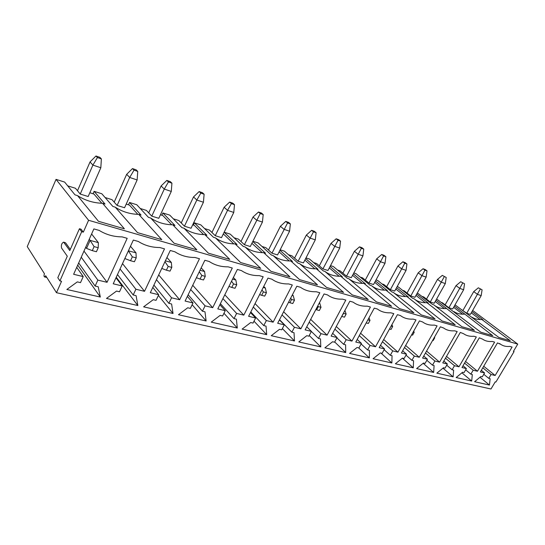 <?xml version="1.0" encoding="UTF-8"?>
<svg xmlns="http://www.w3.org/2000/svg" width="545" height="545" viewBox="0 0 545 545"><rect width="100%" height="100%" fill="white"/><g stroke="black" fill="none" stroke-linecap="round" stroke-linejoin="round"><path stroke-width="0.82" d="M456.022 285.641L460.723 281.731L464.538 283.775L463.652 289.715L459.864 288.448L456.022 285.641L445.129 304.873M441.13 302.359L442.329 302.727L448.896 307.762L462.651 283.121M448.896 307.762L452.704 308.94L463.652 289.715M464.538 283.775L460.723 281.731M473.714 291.623L478.346 287.808L482.087 289.804L481.187 295.615L477.57 294.395L473.714 291.623L462.95 310.412M459.176 307.986L466.731 313.266L480.281 289.184M466.731 313.266L470.376 314.39L481.187 295.615M482.087 289.804L478.346 287.808M452.663 345.707L454.23 342.989M437.526 279.387L442.302 275.382L446.205 277.466L445.32 283.557L441.361 282.228L437.526 279.387L426.503 299.096M422.273 296.473L423.71 296.923L430.257 302.019L444.23 276.792M430.257 302.019L434.242 303.245L445.32 283.557M446.205 277.466L442.302 275.382M432.628 340.421L433.152 340.557L434.733 337.771L434.208 337.634M418.185 272.854L423.036 268.74L424.957 270.163L427.021 270.872L426.142 277.112L422.007 275.722L418.185 272.854L407.026 293.047M402.551 290.322L404.247 290.853L410.767 296.003L424.957 270.163M410.767 296.003L414.936 297.291L426.142 277.112M434.467 337.185L434.733 337.771M427.021 270.872L425.1 269.455L423.036 268.74M411.591 334.868L412.599 335.141L414.207 332.28L413.199 332.007M397.925 266.008L402.857 261.784L404.772 263.221L406.931 263.964L406.066 270.361L401.726 268.903L397.925 266.008L386.637 286.718M381.888 283.877L383.878 284.497L390.356 289.708L404.772 263.221M390.356 289.708L394.723 291.057L406.066 270.361M413.703 331.108L414.207 332.28M406.931 263.964L405.017 262.533L402.857 261.784M389.477 329.037L391.024 329.446L392.652 326.51L391.106 326.101M376.69 258.827L381.704 254.495L383.605 255.946L385.874 256.722L385.015 263.283L380.471 261.757L376.69 258.827L365.273 280.082M360.231 277.119L362.534 277.834L368.958 283.114L383.605 255.946M368.958 283.114L373.536 284.524L385.015 263.283M391.903 324.656L392.652 326.51M385.874 256.722L383.973 255.278L381.704 254.495M366.213 322.899L368.345 323.464L369.994 320.446L367.861 319.874M354.407 251.299L359.502 246.844L361.383 248.309L363.767 249.126L362.929 255.857L358.147 254.256L354.407 251.299L342.859 273.127M337.505 270.027L340.148 270.851L346.511 276.192L361.383 248.309M346.511 276.192L351.314 277.671L362.929 255.857M368.999 317.79L369.994 320.446M363.767 249.126L361.887 247.662L359.502 246.844M341.899 316.488L344.474 317.17L346.143 314.063L343.568 313.375L341.701 316.413M330.992 243.383L336.176 238.799L338.036 240.277L340.543 241.142L339.719 248.057L334.691 246.367L330.992 243.383L319.316 265.817M313.62 262.574L316.638 263.514L322.919 268.917L338.036 240.277M322.919 268.917L327.967 270.47L339.719 248.057M344.903 310.446L346.143 314.063M340.543 241.142L338.677 239.664L336.176 238.799M316.604 309.812L319.322 310.534L321.005 307.339L318.287 306.61L316.604 309.812L315.855 309.54M306.358 235.059L311.624 230.337L313.464 231.829L316.107 232.735L315.296 239.848L310.01 238.07L306.358 235.059L294.552 258.132M288.489 254.733L291.916 255.803L298.101 261.259L313.464 231.829M298.101 261.259L303.422 262.901L315.296 239.848M317.755 305.929L318.287 306.61M319.608 302.802L321.005 307.339M316.107 232.735L314.267 231.25L311.624 230.337M289.899 302.768L292.774 303.524L294.477 300.241L291.602 299.471L289.899 302.768L288.537 302.271M280.409 226.284L285.764 221.427L287.576 222.925L290.356 223.886L289.572 231.203L283.993 229.329L280.409 226.284L268.481 250.032M262.009 246.476L265.892 247.689L271.962 253.2L287.576 222.925M292.127 295.329L293.217 295.622L292.386 294.831M271.962 253.2L277.562 254.931L289.572 231.203M290.642 298.204L291.602 299.471M293.217 295.622L294.477 300.241M290.356 223.886L288.55 222.38L285.764 221.427M261.668 295.322L264.707 296.126L266.43 292.733L263.392 291.922L261.668 295.322L259.624 294.566M253.037 217.033L258.487 212.019L260.251 213.538L263.194 214.546L262.431 222.081L256.545 220.098L253.037 217.033L240.985 241.496M234.078 237.763L238.458 239.126L244.385 244.698L260.251 213.538M263.221 287.467L265.34 288.039L263.732 286.459M244.385 244.698L250.298 246.524L262.431 222.081M261.947 289.974L263.392 291.922M265.34 288.039L266.43 292.733M263.194 214.546L261.416 213.034L258.487 212.019M231.782 287.44L234.997 288.285L236.741 284.79L233.526 283.931L231.782 287.44L228.968 286.391M224.118 207.264L229.656 202.086L231.387 203.612L234.493 204.675L233.764 212.441L227.537 210.35L224.118 207.264L211.944 232.483M204.566 228.553L209.491 230.092L215.255 235.713L227.537 210.35L231.387 203.612M232.572 279.129L235.835 280.021L233.376 277.507M215.255 235.713L221.508 237.64L233.764 212.441M231.543 281.2L233.526 283.931M235.835 280.021L236.741 284.79M234.493 204.675L232.763 203.156L229.656 202.086M200.076 279.074L203.496 279.973L205.254 276.363L201.841 275.45L200.076 279.074L196.411 277.698M193.523 196.922L199.157 191.567L200.826 193.1L204.116 194.231L203.428 202.243L196.827 200.029L193.523 196.922L181.24 222.953M173.337 218.811L178.862 220.534L184.442 226.209L196.827 200.029L200.826 193.1M200.008 270.272L204.559 271.512L201.166 267.888M184.442 226.209L191.057 228.253L203.428 202.243M199.266 271.805L201.841 275.45M204.559 271.512L205.254 276.363M204.116 194.231L202.44 192.698L199.157 191.567M166.395 270.191L170.026 271.144L171.804 267.411L168.173 266.437L166.395 270.191L161.77 268.433M161.095 185.961L166.825 180.422L168.432 181.962L171.927 183.168L171.273 191.438L164.277 189.088L161.095 185.961L148.71 212.85M140.242 208.483L146.428 210.418L151.776 216.14L164.277 189.088L168.432 181.962M165.353 260.851L171.341 262.479L166.927 257.512M151.776 216.14L158.799 218.3L171.273 191.438M164.937 261.723L168.173 266.437M171.341 262.479L171.804 267.411M171.927 183.168L170.306 181.621L166.825 180.422M130.534 260.728L134.411 261.75L136.202 257.887L132.326 256.852L130.534 260.728L124.832 258.541M126.665 174.325L132.489 168.589L134.029 170.135L137.742 171.409L137.136 179.966L129.696 177.466L126.665 174.325L114.184 202.134M105.09 197.522L112.025 199.681L117.107 205.445L129.696 177.466L134.029 170.135M128.395 250.802L136.012 252.873L130.48 246.265M117.107 205.445L124.56 207.747L137.136 179.966M128.361 250.864L132.326 256.852M136.012 252.873L136.202 257.887M137.742 171.409L136.196 169.863L132.489 168.589M92.289 250.639L96.424 251.729L98.223 247.723L94.094 246.619L92.289 250.639L86.539 248.404L90.116 240.393L89.251 239.262M90.041 161.947L95.968 155.999L97.419 157.553L101.377 158.908L100.825 167.758L92.902 165.094L90.041 161.947L77.485 190.743M67.703 185.852L75.455 188.277L80.231 194.075L92.902 165.094L97.419 157.553M94.094 246.619L90.116 240.393L98.345 242.627L91.601 233.982M80.231 194.075L88.167 196.52L100.825 167.758M85.681 247.26L86.539 248.404M98.345 242.627L98.223 247.723M101.377 158.908L99.912 157.362L95.968 155.999M93.045 193.761L94.115 191.343L105.015 204.041L102.569 203.292L124.383 228.811L98.447 221.29L77.547 195.628L74.985 194.844L64.651 182.084L56.033 179.373L27.25 246.606L44.431 273.706C43.852 275.368 43.873 276.444 44.506 276.935L46.822 277.473M128.477 204.811L129.533 202.474L141.06 215.084L138.764 214.383C130.119 214.171 122.291 211.773 115.274 207.189L112.87 206.453L101.826 193.768L94.115 191.343M161.845 215.227L162.894 212.966L174.959 225.473L172.792 224.812L196.834 249.828L174.087 243.234L150.699 218.041L148.438 217.346L136.795 204.757L129.533 202.474M193.325 225.044L194.374 222.857L206.889 235.256L204.845 234.629L229.752 259.379L208.388 253.18L184.026 228.253L181.901 227.599L169.74 215.112L162.894 212.966M224.145 232.225L237.021 244.487L235.093 243.901L260.728 268.365L240.611 262.526L215.445 237.879L213.436 237.266L200.833 224.887L194.374 222.857M252.785 241.524L265.504 253.214L263.685 252.662L289.92 276.833L270.954 271.328L245.107 246.967L243.213 246.388L230.235 234.125L224.145 232.218M279.912 250.284L292.474 261.477L290.744 260.953L317.483 284.824L299.573 279.633L273.154 255.564L271.362 255.012L258.071 242.879L252.914 241.258M305.65 258.575L318.042 269.312L316.4 268.814L343.554 292.386L326.612 287.474L299.723 263.698L298.02 263.18L284.463 251.17L280.15 249.814M330.093 266.416L342.315 276.751L340.761 276.274L368.243 299.546L352.193 294.893L324.922 271.424L323.308 270.926L309.526 259.052L305.977 257.935M353.344 273.863L365.388 283.822L363.91 283.366C358.085 283.529 353.065 281.997 348.868 278.767L376.431 301.923L348.848 278.754L347.315 278.284L333.356 266.539L330.502 265.64M375.478 280.934L387.352 290.553L385.949 290.117C380.512 290.308 375.839 288.925 371.922 285.975L399.458 308.599L371.608 285.73L370.15 285.28L356.042 273.672L353.814 272.97M396.583 287.658L408.287 296.964L406.945 296.555L435.053 318.927L421.292 314.935L393.279 292.365L391.889 291.943L377.665 280.464L376.009 279.946M416.721 294.068L428.261 303.081L426.973 302.693C422.212 302.918 418.11 301.78 414.684 299.287L442.097 320.971L413.934 298.694L412.613 298.292L398.293 286.949L397.169 286.595M435.966 300.186L474.402 330.338L461.901 326.714L433.65 304.737L432.383 304.348L417.354 292.938M454.367 306.024L492.728 335.659L480.799 332.198L436.634 299.001M83.331 232.143L81.062 229.186L79.434 228.737L81.696 231.693L83.331 232.143L88.583 220.289L56.033 179.373M44.506 276.935L45.732 275.756L56.482 292.706L61.544 281.281L59.909 280.907L81.696 231.693M59.909 280.907L57.811 277.698L67.294 256.232L61.551 248.023C61.006 245.08 61.701 243.125 63.642 242.144L65.611 242.852L70.305 249.412M472.644 310.452L517.75 344.106L513.397 351.409L514.064 351.593L495.909 382.025L495.235 381.868L490.984 389.001L56.482 292.706M517.75 344.106L88.583 220.289M133.205 294.988L136.1 295.669L137.837 305.534L106.493 298.442L116.528 291.078L119.505 291.779L122.203 285.955L113.224 283.795L133.334 240.059L138.314 241.462C144.677 245.495 151.817 247.512 159.739 247.519L164.501 248.861L144.527 291.309L135.896 289.238L133.205 294.988L117.482 274.544M202.433 311.222L204.988 311.822L206.126 320.978L178.467 314.724L187.725 307.775L190.348 308.388L193.005 302.952L185.096 301.051L204.859 260.265L209.239 261.505C214.737 265.149 221.025 266.927 228.103 266.832L232.299 268.017L212.7 307.68L205.077 305.847L202.433 311.222L188.148 294.756M263.766 325.603L266.042 326.135L266.696 334.678L242.116 329.119L250.7 322.538L253.03 323.09L255.625 317.987L248.609 316.298L267.97 278.093L271.853 279.19C276.642 282.514 282.221 284.095 288.584 283.918L292.311 284.974L273.134 322.184L266.355 320.562L263.766 325.603L250.802 311.972M318.478 338.431L320.514 338.908L320.787 346.913L298.789 341.94L306.794 335.693L308.872 336.183L311.413 331.38L305.146 329.875L324.071 293.946L327.531 294.92C331.735 297.972 336.715 299.382 342.478 299.144L345.809 300.084L327.075 335.134L321.012 333.683L318.478 338.431L311.365 331.469M367.589 349.951L369.421 350.381L369.381 357.901L349.583 353.426L357.077 347.485L358.951 347.921L361.43 343.384L355.79 342.028L374.265 308.123L377.372 309.001C381.078 311.815 385.553 313.082 390.806 312.796L393.797 313.641L375.525 346.77L370.062 345.455L367.589 349.951L361.11 343.963M411.918 360.34L413.573 360.729L413.274 367.834L395.37 363.781L402.408 358.113L404.097 358.508L406.522 354.209L401.427 352.983L419.439 320.882L422.613 321.966C425.843 324.37 429.76 325.42 434.379 325.106L437.09 325.869L419.269 357.268L414.323 356.083L411.918 360.34L405.998 355.136M452.125 369.769L453.631 370.123L453.127 376.847L436.852 373.161L443.48 367.746L445.02 368.107L447.384 364.019L442.758 362.909L460.307 332.43L463.55 333.697C466.37 335.734 469.817 336.592 473.871 336.265L476.337 336.96L458.972 366.799L454.476 365.722L452.125 369.769L446.702 365.184M488.763 378.359L490.139 378.686L489.465 385.063L474.6 381.704L480.874 376.513L482.277 376.84L484.58 372.95L480.363 371.935L497.462 342.928L500.685 344.304C503.178 346.055 506.23 346.756 509.834 346.422L512.082 347.056L495.16 375.491L491.059 374.504L488.763 378.359L483.783 374.292M470.86 374.163L472.304 374.504L471.704 381.05L456.158 377.535L462.61 372.228L464.074 372.576L466.404 368.584L461.99 367.528L479.321 337.805L482.557 339.133C485.207 341.013 488.443 341.79 492.264 341.456L494.615 342.124L477.475 371.24L473.183 370.212L470.86 374.163L465.668 369.851M432.498 365.17L434.079 365.538L433.67 372.446L416.605 368.584L423.438 363.045L425.052 363.42L427.444 359.23L422.593 358.065L440.374 326.796L443.589 327.988C446.607 330.195 450.279 331.142 454.598 330.815L457.18 331.551L439.59 362.146L434.876 361.015L432.498 365.17L426.837 360.286M390.309 355.279L392.046 355.681L391.869 362.99L373.059 358.733L380.315 352.935L382.093 353.351L384.545 348.936L379.191 347.649L397.428 314.669L400.527 315.616C403.988 318.246 408.198 319.404 413.137 319.104L415.985 319.908L397.939 352.152L392.747 350.905L390.309 355.279L384.116 349.699M343.677 344.345L345.605 344.794L345.714 352.554L324.868 347.833L332.6 341.742L334.576 342.206L337.089 337.539L331.149 336.115L349.842 301.222L353.126 302.148C357.064 305.077 361.785 306.413 367.282 306.154L370.437 307.039L351.934 341.102L346.177 339.726L343.677 344.345L336.892 337.9M291.882 332.198L294.028 332.702L294.484 340.966L271.247 335.706L279.531 329.303L281.731 329.82L284.306 324.868L277.678 323.28L296.821 286.248L300.486 287.283C304.968 290.465 310.234 291.95 316.291 291.745L319.806 292.74L300.847 328.839L294.443 327.3L291.882 332.198L279.531 319.69M234.003 318.627L236.407 319.186L237.293 328.029L211.242 322.136L220.146 315.378L222.619 315.957L225.249 310.691L217.802 308.906L237.368 269.448L241.49 270.613C246.619 274.094 252.533 275.763 259.243 275.627L263.194 276.744L243.799 315.146L236.619 313.423L234.003 318.627L220.391 303.688M168.902 303.361L171.614 303.994L173.037 313.491L143.621 306.842L153.254 299.689L156.047 300.343L158.718 294.722L150.304 292.699L170.251 250.489L174.918 251.804C180.824 255.639 187.521 257.526 195.001 257.478L199.463 258.739L179.673 299.75L171.566 297.802L168.902 303.361L153.901 285.083M95.137 286.064L98.229 286.786L100.321 297.045L66.851 289.477L77.322 281.888L80.503 282.63L83.222 276.594L73.623 274.292L93.869 228.907L99.204 230.412C106.057 234.663 113.694 236.816 122.107 236.884L127.189 238.322L107.058 282.317L97.848 280.103L95.137 286.064L78.678 262.956M126.208 204.109L129.438 205.118L137.837 214.355M479.988 377.249L489.465 385.063M481.324 370.3L484.58 372.95M483.715 366.254L495.16 375.491M482.795 367.814L491.059 374.504M471.984 311.604L483.02 319.861L481.896 319.52C478.183 319.765 474.954 319.029 472.208 317.319M455.034 304.853L498.832 337.43L510.236 340.734L481.896 319.52M442.09 320.971L455.198 324.772L426.973 302.693M399.437 308.599L413.9 312.796L385.949 290.117M376.431 301.923L391.657 306.338L363.91 283.366M115.274 207.189L137.524 232.626L161.783 239.664L138.764 214.383M464.394 314.158C460.368 314.397 456.88 313.552 453.931 311.611M446.103 308.552C441.729 308.79 437.948 307.802 434.767 305.602M406.945 296.555C401.863 296.759 397.489 295.513 393.831 292.801L421.312 314.942M340.761 276.274C334.657 276.404 329.378 274.789 324.922 271.424M316.4 268.814C310.023 268.91 304.457 267.207 299.723 263.698M290.744 260.953C284.061 261.007 278.195 259.216 273.154 255.564M263.685 252.662C256.668 252.676 250.475 250.775 245.107 246.967M235.093 243.901C227.721 243.867 221.168 241.857 215.445 237.879M204.845 234.629C197.086 234.548 190.144 232.422 184.026 228.253M172.792 224.812C164.61 224.663 157.246 222.408 150.699 218.041M120.043 268.964L135.896 289.238M122.509 263.603L144.527 291.309M115.983 277.793L122.203 285.955M116.242 277.228L137.837 305.534M160.428 214.784L162.839 215.534L171.709 224.778M156.456 279.68L171.566 297.802M158.697 274.932L179.673 299.75M152.791 287.44L158.718 294.722M158.37 295.465L173.037 313.491M192.678 224.847L194.354 225.364L203.632 234.602M190.689 289.511L205.077 305.847M192.732 285.28L212.7 307.68M187.344 296.405L193.005 302.952M192.14 304.716L206.126 320.978M223.116 234.343L224.138 234.657L233.771 243.874M222.919 298.592L236.619 313.423M224.799 294.797L243.799 315.146M219.86 304.764L225.249 310.691M223.968 313.259L237.293 328.029M251.892 243.315L262.268 252.642M253.309 307.026L266.355 320.562M255.046 303.592L273.134 322.184M250.496 312.578L255.625 317.987M253.997 321.189L266.696 334.678M279.122 251.858L289.259 260.939M282.017 314.881L294.443 327.3M283.625 311.767L300.847 328.839M279.415 319.915L284.306 324.868M282.378 328.581L294.484 340.966M304.859 260.101L314.86 268.801M309.172 322.231L321.012 333.683M310.67 319.384L327.075 335.134M306.753 326.816L311.413 331.38M309.24 335.495L320.787 346.913M329.316 267.908L339.174 276.274M334.889 329.125L346.177 339.726M336.285 326.516L351.934 341.102M332.641 333.322L337.089 337.539M334.698 341.981L345.714 352.554M352.574 275.307L362.289 283.373M359.284 335.618L370.062 345.455M360.592 333.213L375.525 346.77M357.186 339.474L361.43 343.384M358.59 347.839L369.381 357.901M374.715 282.344L384.293 290.131M382.461 341.735L392.747 350.905M383.687 339.515L397.939 352.152M380.492 345.292L384.545 348.936M380.989 353.092L391.869 362.99M395.827 289.034L405.276 296.575M404.492 347.512L414.323 356.083M405.65 345.462L419.269 357.268M402.646 350.81L406.522 354.209M402.373 358.14L413.274 367.834M415.978 295.41L425.291 302.72M425.475 352.99L434.876 361.015M426.565 351.075L439.59 362.146M423.738 356.048L427.444 359.23M423.145 363.283L433.67 372.446M435.223 301.494L444.413 308.586M445.476 358.181L454.476 365.722M446.505 356.403L458.972 366.799M443.834 361.028L447.384 364.019M442.962 368.168L453.127 376.847M453.638 307.305L462.698 314.199M464.565 363.12L473.183 370.212M465.532 361.451L477.475 371.24M463.012 365.777L466.404 368.584M461.894 372.814L471.704 381.05M471.262 312.857L480.2 319.568M77.724 265.102L100.321 297.045M76.722 267.35L83.222 276.594M83.978 251.082L107.058 282.317M81.246 257.206L97.848 280.103M102.569 203.292C93.427 203.006 85.088 200.451 77.547 195.628M89.823 192.753L93.972 194.054L101.84 203.271M514.064 351.593L513.526 351.184M63.642 242.144L69.794 250.564L79.434 228.737M65.611 242.852L64.003 242.43M500.167 343.909L499.717 343.561"/></g></svg>
